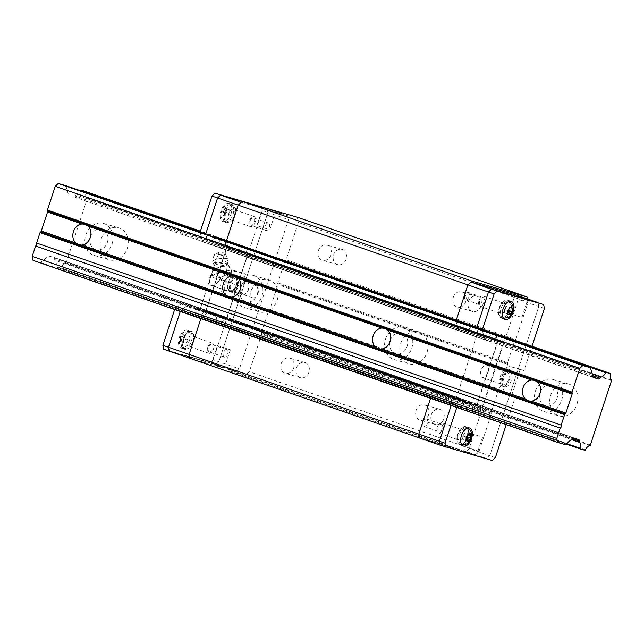 <?xml version="1.0" encoding="UTF-8"?>
<svg xmlns="http://www.w3.org/2000/svg" width="644" height="644" viewBox="0 0 644 644"><rect width="100%" height="100%" fill="white"/><g stroke="black" fill="none" stroke-linecap="round" stroke-linejoin="round"><path stroke-width="0.48" stroke-dasharray="3.22 2.42" d="M565.158 444.593L40.588 262.527L32.989 260.329M573.273 438.017L48.703 255.95L40.588 262.527M572.5 438.644L54.555 258.872A1.191 0.66 109.1 0 0 54.313 257.568L48.703 255.95M578.884 439.635L54.313 257.568A1.191 0.66 109.1 0 0 54.289 257.56L578.859 439.627M571.373 439.554L54.837 260.273L54.555 258.872M566.446 443.547L56.052 266.399A6.907 3.824 109.1 0 0 54.837 260.273M565.955 443.949L56.181 267.01L56.052 266.399M585.058 450.325L56.181 267.01M585.525 449.882L60.955 267.815L60.488 268.258M590.218 445.455L65.648 263.388A6.907 3.824 109.1 0 0 60.955 267.815M590.685 445.012L66.115 262.945L65.648 263.388M101.028 239.294A16.663 13.878 106.1 0 1 118.754 227.831A16.663 13.878 106.1 0 1 127.48 247.682A16.663 13.878 106.1 0 1 109.528 259.862A16.663 13.878 106.1 0 1 101.028 239.294M250.902 291.313A16.663 13.878 106.1 0 1 268.637 279.85A16.663 13.878 106.1 0 1 277.355 299.702A16.663 13.878 106.1 0 1 259.403 311.881A16.663 13.878 106.1 0 1 250.902 291.313M400.785 343.333A16.663 13.878 106.1 0 1 418.511 331.869A16.663 13.878 106.1 0 1 427.23 351.721A16.663 13.878 106.1 0 1 409.286 363.9A16.663 13.878 106.1 0 1 400.785 343.333M550.66 395.352A16.663 13.878 106.1 0 1 568.386 383.888A16.663 13.878 106.1 0 1 577.105 403.748A16.663 13.878 106.1 0 1 559.161 415.919A16.663 13.878 106.1 0 1 550.66 395.352M611.8 380.797L87.23 198.73L66.115 262.945M611.679 380.185L87.109 198.119L87.23 198.73M610.456 374.059L85.885 191.993A6.907 3.824 109.1 0 0 87.109 198.119M85.765 191.381L85.885 191.993M456.797 407.435L465.049 400.455L470.635 402.065A1.191 0.66 -70.9 0 1 470.651 402.073A1.191 0.66 -70.9 0 1 470.893 403.377L471.175 404.778A6.907 3.824 -70.9 0 1 472.398 410.904L472.519 411.516L476.834 412.764L477.301 412.321A6.907 3.824 -70.9 0 1 481.994 407.894L503.447 342.624A6.907 3.824 -70.9 0 1 502.231 336.498L502.103 335.886L200.413 231.172M174.653 309.506L174.79 309.104L180.409 311.052L180.28 311.454L180.425 311.004L201.033 318.16L200.888 318.611L201.178 318.08L430.86 397.799L438.661 391.48L459.269 398.636L451.468 404.947L430.723 397.879L438.661 391.48L444.408 392.961A1.191 0.66 -70.9 0 1 444.424 392.969A1.191 0.66 -70.9 0 1 444.722 394.08L445.044 395.746A6.907 3.824 -70.9 0 1 446.212 401.606L446.437 402.46L446.212 401.606A6.907 3.824 109.1 0 0 445.044 395.746L444.722 394.08L194.424 307.204L194.746 308.87L215.354 316.027L215.032 314.361L215.354 316.027A6.907 3.824 -70.9 0 1 216.529 321.887L216.754 322.741L220.755 323.892L221.472 323.312A6.907 3.824 -70.9 0 1 225.955 319.078L226.64 318.345L247.562 254.694L247.441 253.736A6.907 3.824 -70.9 0 1 246.274 247.868L246.048 247.014L242.039 245.863L241.331 246.443A6.907 3.824 -70.9 0 1 236.839 250.677L235.575 251.885L485.874 338.76A1.191 0.66 -70.9 0 1 484.94 339.517A1.191 0.66 109.1 0 0 485.946 338.567L487.017 337.561A6.907 3.824 109.1 0 0 491.71 333.133L492.177 332.69L497.796 334.639L200.34 231.397M491.71 333.133L200.155 231.945M592.247 374.084L76.29 195.003A6.907 3.824 109.1 0 0 80.862 190.849M592.681 375.613L75.219 196.018L76.29 195.003M593.196 377.424L74.213 196.959A1.191 0.66 109.1 0 0 75.219 196.018M65.865 185.649L68.626 195.349M540.356 391.971A10.715 8.919 106.1 0 1 551.53 385.225A10.715 8.919 106.1 0 1 557.141 397.992A10.715 8.919 106.1 0 1 545.597 405.817A10.715 8.919 106.1 0 1 539.728 394.16M535.454 390.972A16.663 13.878 106.1 0 1 553.18 379.509A16.663 13.878 106.1 0 1 561.898 399.361A16.663 13.878 106.1 0 1 543.955 411.54A16.663 13.878 106.1 0 1 535.454 390.972M390.481 339.952A10.715 8.919 106.1 0 1 401.655 333.206A10.715 8.919 106.1 0 1 407.258 345.973A10.715 8.919 106.1 0 1 395.722 353.798A10.715 8.919 106.1 0 1 389.853 342.141M385.571 338.953A16.663 13.878 106.1 0 1 403.305 327.49A16.663 13.878 106.1 0 1 412.023 347.341A16.663 13.878 106.1 0 1 394.072 359.513A16.663 13.878 106.1 0 1 385.571 338.953M240.606 287.932A10.715 8.919 106.1 0 1 251.78 281.187A10.715 8.919 106.1 0 1 257.383 293.954A10.715 8.919 106.1 0 1 245.847 301.778A10.715 8.919 106.1 0 1 239.971 290.122M235.696 286.934A16.663 13.878 106.1 0 1 253.422 275.471A16.663 13.878 106.1 0 1 262.148 295.322A16.663 13.878 106.1 0 1 244.197 307.494A16.663 13.878 106.1 0 1 235.696 286.934M90.724 235.913A10.715 8.919 106.1 0 1 101.897 229.167A10.715 8.919 106.1 0 1 107.508 241.935A10.715 8.919 106.1 0 1 95.972 249.759A10.715 8.919 106.1 0 1 90.096 238.103M85.821 234.915A16.663 13.878 106.1 0 1 103.547 223.444A16.663 13.878 106.1 0 1 112.265 243.303A16.663 13.878 106.1 0 1 94.322 255.475A16.663 13.878 106.1 0 1 85.821 234.915M250.991 225.295A3.928 2.174 -70.9 0 1 250.927 225.279A3.928 2.174 -70.9 0 1 250.162 220.852A3.928 2.174 -70.9 0 1 253.503 217.857A3.928 2.174 -70.9 0 1 254.283 222.228A3.928 2.174 -70.9 0 1 250.991 225.295M209.356 351.922A3.928 2.174 -70.9 0 1 209.292 351.898A3.928 2.174 -70.9 0 1 208.527 347.478A3.928 2.174 -70.9 0 1 211.868 344.476A3.928 2.174 -70.9 0 1 212.657 348.847A3.928 2.174 -70.9 0 1 209.356 351.922M297.335 217.237L298.389 222.494L286.121 259.798L285.413 260.466A1.191 0.66 109.1 0 0 284.962 261.214L277.838 282.893A1.191 0.66 109.1 0 0 277.757 283.746L277.942 284.672L269.764 309.547L269.055 310.215A1.191 0.66 109.1 0 0 268.604 310.963L261.48 332.634A1.191 0.66 109.1 0 0 261.408 333.495L261.585 334.413L249.325 371.725L245.3 375.516L229.457 370.952L229.2 369.64L189.908 358.322L236.42 371.725L239.439 368.875L288.504 219.644L287.715 215.708L267.107 208.551L242.192 201.379L267.107 208.551L267.896 212.496L266.737 208.423M180.425 311.004L201.178 318.08L208.97 311.76L201.033 318.16L451.468 404.947M459.269 398.636L214.718 313.242L208.97 311.76L438.661 391.48L444.408 392.961A1.191 0.66 -70.9 0 1 444.424 392.969A1.191 0.66 -70.9 0 1 444.722 394.08L465.314 401.631L194.416 307.599M492.177 332.69L496.484 333.93L496.605 334.542A6.907 3.824 109.1 0 0 497.828 340.676L476.375 405.945A6.907 3.824 109.1 0 0 471.682 410.365L471.207 410.808L466.9 409.568L466.779 408.956A6.907 3.824 109.1 0 0 465.556 402.83L465.274 401.429A1.191 0.66 109.1 0 0 465.032 400.117L214.742 313.25A1.191 0.66 109.1 0 1 215.032 314.361A1.191 0.66 109.1 0 0 214.742 313.25A1.191 0.66 109.1 0 0 214.718 313.242L465.016 400.117A1.191 0.66 -70.9 0 1 465.032 400.117A1.191 0.66 -70.9 0 1 465.33 401.236M195.921 314.731L196.146 315.584L200.147 316.735L200.864 316.156L221.472 323.312L220.755 323.892L216.754 322.741L216.529 321.887L195.921 314.731A6.907 3.824 109.1 0 0 194.746 308.87M225.625 240.14L496.339 333.89L246.048 247.014L246.274 247.868L225.666 240.719A6.907 3.824 109.1 0 0 226.833 246.58L247.441 253.736A6.907 3.824 -70.9 0 1 246.274 247.868L475.956 327.587A6.907 3.824 109.1 0 0 477.124 333.455A6.907 3.824 -70.9 0 1 475.956 327.587L496.564 334.743L496.532 334.164L475.731 326.741L471.392 325.703L492.338 332.739L491.839 333.012L471.392 325.703L471.014 326.17A6.907 3.824 -70.9 0 1 466.53 330.396A6.907 3.824 109.1 0 0 471.014 326.17L241.54 246.137L246.032 247.014L225.424 239.858L496.572 334.373M497.2 335.355A6.907 3.824 -70.9 0 1 492.636 339.509L491.565 340.523A1.191 0.66 -70.9 0 1 490.559 341.465L479.474 337.947L476.592 328.199L479.345 337.907L484.94 339.517L464.332 332.36A1.191 0.66 -70.9 0 0 465.266 331.604A1.191 0.66 -70.9 0 1 464.332 332.36L234.641 252.641A1.191 0.66 109.1 0 0 235.575 251.885L236.839 250.677L216.231 243.529A6.907 3.824 109.1 0 0 220.723 239.294L241.331 246.443A6.907 3.824 -70.9 0 1 236.839 250.677L487.138 337.553L486.099 338.422L465.491 331.274L466.28 330.525L465.491 331.274L215.193 244.398L235.575 251.885A1.191 0.66 109.1 0 1 234.641 252.641L214.033 245.493A1.191 0.66 109.1 0 0 214.967 244.736M479.49 337.947L228.998 250.846L226.35 241.516L229.184 251.071L458.866 330.791L455.976 321.05L476.641 328.392M476.576 328.247L205.669 234.223L208.39 243.69L214.033 245.493L208.447 243.883L205.669 234.223M441.494 424.179A3.928 2.174 109.1 0 0 438.194 427.254A3.928 2.174 109.1 0 0 438.983 431.617A3.928 2.174 109.1 0 0 442.323 428.622A3.928 2.174 109.1 0 0 441.559 424.195A3.928 2.174 109.1 0 0 441.494 424.179M483.129 297.56A3.928 2.174 109.1 0 0 479.828 300.627A3.928 2.174 109.1 0 0 480.609 304.998A3.928 2.174 109.1 0 0 483.958 302.004A3.928 2.174 109.1 0 0 483.185 297.576A3.928 2.174 109.1 0 0 483.129 297.56M527.412 298.897L528.072 302.213L515.804 339.517L515.103 340.185A1.191 0.66 -70.9 0 0 514.645 340.934L507.52 362.612A1.191 0.66 -70.9 0 0 507.448 363.466L507.633 364.391L499.454 389.266L498.738 389.934A1.191 0.66 -70.9 0 0 498.295 390.683L491.163 412.353A1.191 0.66 -70.9 0 0 491.09 413.215L491.275 414.14L479.007 451.444L474.99 455.236L459.148 450.671L458.882 449.359L419.598 438.041L466.103 451.444L486.711 458.592L440.206 445.197L486.711 458.592L489.73 455.751L486.711 458.592L492.338 460.541M497.731 340.604L247.441 253.736L477.124 333.455L477.252 334.413L477.124 333.455L497.731 340.604A6.907 3.824 -70.9 0 1 496.564 334.743M497.86 341.57L476.93 405.221L456.322 398.064L456.057 398.515L477.252 334.413L497.86 341.57L497.86 340.845M476.93 405.221L476.665 405.664L455.646 398.797A6.907 3.824 109.1 0 0 451.154 403.031A6.907 3.824 -70.9 0 1 455.646 398.797L205.347 311.921A6.907 3.824 109.1 0 0 200.864 316.156M451.154 403.031L450.446 403.611L451.154 403.031L471.762 410.18A6.907 3.824 -70.9 0 1 476.254 405.953L225.955 319.078A6.907 3.824 -70.9 0 0 221.472 323.312L451.154 403.031M200.147 316.735L467.045 409.608L446.453 402.46L471.384 410.647L200.646 316.462M430.57 398.33L430.723 397.879L430.57 398.33M298.389 222.494L528.072 302.213M458.882 449.359L229.2 369.64M474.99 455.236L245.3 375.516M229.457 370.952L459.148 450.671M479.007 451.444L249.325 371.725M443.78 419.067A7.913 6.585 106.1 0 1 435.368 424.509A7.913 6.585 106.1 0 1 431.222 415.082A7.913 6.585 106.1 0 1 439.747 409.302A7.913 6.585 106.1 0 1 443.78 419.067M308.895 372.248A7.913 6.585 106.1 0 1 300.474 377.69A7.913 6.585 106.1 0 1 296.337 368.263A7.913 6.585 106.1 0 1 304.862 362.483A7.913 6.585 106.1 0 1 308.895 372.248M491.275 414.14L261.585 334.413M507.633 364.391L277.942 284.672M269.764 309.547L499.454 389.266M346.061 259.194A7.913 6.585 106.1 0 1 337.649 264.636A7.913 6.585 106.1 0 1 333.512 255.209A7.913 6.585 106.1 0 1 342.028 249.429A7.913 6.585 106.1 0 1 346.061 259.194M480.955 306.013A7.913 6.585 106.1 0 1 472.535 311.454A7.913 6.585 106.1 0 1 468.397 302.028A7.913 6.585 106.1 0 1 476.914 296.248A7.913 6.585 106.1 0 1 480.955 306.013M286.121 259.798L515.804 339.517M428.574 414.688A7.913 6.585 106.1 0 1 420.162 420.13A7.913 6.585 106.1 0 1 416.016 410.703A7.913 6.585 106.1 0 1 424.541 404.923A7.913 6.585 106.1 0 1 428.574 414.688M293.688 367.869A7.913 6.585 106.1 0 1 285.268 373.311A7.913 6.585 106.1 0 1 281.13 363.884A7.913 6.585 106.1 0 1 289.647 358.104A7.913 6.585 106.1 0 1 293.688 367.869M330.855 254.815A7.913 6.585 106.1 0 1 322.443 260.257A7.913 6.585 106.1 0 1 318.297 250.83A7.913 6.585 106.1 0 1 326.822 245.05A7.913 6.585 106.1 0 1 330.855 254.815M465.749 301.634A7.913 6.585 106.1 0 1 457.329 307.075A7.913 6.585 106.1 0 1 453.191 297.649A7.913 6.585 106.1 0 1 461.708 291.869A7.913 6.585 106.1 0 1 465.749 301.634M468.14 292.352A3.928 2.174 109.1 0 0 464.839 295.427A3.928 2.174 109.1 0 0 465.628 299.798A3.928 2.174 109.1 0 0 468.969 296.795A3.928 2.174 109.1 0 0 468.204 292.376A3.928 2.174 109.1 0 0 468.14 292.352M426.505 418.978A3.928 2.174 109.1 0 0 423.213 422.045A3.928 2.174 109.1 0 0 423.994 426.417A3.928 2.174 109.1 0 0 427.334 423.422A3.928 2.174 109.1 0 0 426.57 418.994A3.928 2.174 109.1 0 0 426.505 418.978M224.345 357.122A3.928 2.174 -70.9 0 1 224.281 357.098A3.928 2.174 -70.9 0 1 223.516 352.679A3.928 2.174 -70.9 0 1 226.857 349.676A3.928 2.174 -70.9 0 1 227.646 354.047A3.928 2.174 -70.9 0 1 224.345 357.122M265.972 230.504A3.928 2.174 -70.9 0 1 265.916 230.48A3.928 2.174 -70.9 0 1 265.151 226.06A3.928 2.174 -70.9 0 1 268.492 223.057A3.928 2.174 -70.9 0 1 269.273 227.429A3.928 2.174 -70.9 0 1 265.972 230.504M234.456 215.233A5.353 2.962 -70.9 0 1 229.852 219.475A5.353 2.962 -70.9 0 1 228.805 213.446A5.353 2.962 -70.9 0 1 233.361 209.356A5.353 2.962 -70.9 0 1 234.456 215.233M237.725 285.485A6.545 3.623 -70.9 0 1 232.09 290.661A6.545 3.623 -70.9 0 1 230.81 283.288A6.545 3.623 -70.9 0 1 236.38 278.297A6.545 3.623 -70.9 0 1 237.725 285.485M261.488 206.603L262.269 210.54L267.896 212.496L218.831 361.727L215.812 364.568L169.3 351.165L215.812 364.568L218.831 361.727L267.896 212.496L288.504 219.644M194.424 307.204A1.191 0.66 109.1 0 0 194.134 306.093L188.362 304.604L180.57 310.923M180.409 311.052L188.523 304.475L194.11 306.085A1.191 0.66 109.1 0 0 194.11 306.085A1.191 0.66 -70.9 0 1 194.134 306.093A1.191 0.66 -70.9 0 1 194.375 307.405L194.649 308.798A6.907 3.824 -70.9 0 1 195.873 314.932L196.001 315.544L200.308 316.784L200.775 316.341A6.907 3.824 -70.9 0 1 205.468 311.913L226.929 246.652A6.907 3.824 -70.9 0 1 225.706 240.518L225.585 239.906L221.27 238.666L220.803 239.109A6.907 3.824 -70.9 0 1 216.11 243.537L215.04 244.543A1.191 0.66 -70.9 0 1 214.033 245.493L208.415 243.537A1.191 0.66 109.1 0 0 209.421 242.595L210.491 241.581A6.907 3.824 109.1 0 0 215.185 237.153L215.651 236.718L219.958 237.958L220.087 238.57A6.907 3.824 109.1 0 0 221.311 244.696L199.849 309.965A6.907 3.824 109.1 0 0 195.156 314.393L194.689 314.836L190.374 313.596L190.254 312.984A6.907 3.824 109.1 0 0 189.03 306.85L188.756 305.449A1.191 0.66 109.1 0 0 188.507 304.145L182.904 302.527L174.79 309.104M196.146 315.584L216.762 322.741L196.146 315.584M205.347 311.921L206.032 311.197L226.954 247.538L226.833 246.58M221.431 238.715L475.731 326.741L221.431 238.715L220.723 239.294M216.231 243.529L215.193 244.398M208.576 243.915L229.192 251.071L208.576 243.915M192.83 341.859A5.353 2.962 -70.9 0 1 188.217 346.094A5.353 2.962 -70.9 0 1 187.171 340.064A5.353 2.962 -70.9 0 1 191.735 335.975A5.353 2.962 -70.9 0 1 192.83 341.859M262.269 210.54L241.83 272.718L245.573 274.022L237.394 298.897L233.651 297.592L213.204 359.771L239.439 368.875M213.204 359.771L210.194 362.62L236.42 371.725M214.347 364.697L224.402 367.861L214.347 364.697M466.82 408.755A6.907 3.824 -70.9 0 0 465.652 402.894L215.354 316.027A6.907 3.824 -70.9 0 1 216.529 321.887L466.82 408.755L466.852 409.334L195.953 315.31M226.962 246.821L247.57 253.969L247.562 254.694L226.366 318.796L205.758 311.64M287.715 215.708L241.202 202.305M272.863 210.765L262.808 207.601L272.863 210.765M258.333 292.634A6.545 3.623 -70.9 0 1 252.698 297.818A6.545 3.623 -70.9 0 1 251.418 290.444A6.545 3.623 -70.9 0 1 256.988 285.445A6.545 3.623 -70.9 0 1 258.333 292.634M249.365 220.747A5.353 2.962 109.1 0 0 250.46 226.632A5.353 2.962 109.1 0 0 255.064 222.389A5.353 2.962 109.1 0 0 253.969 216.505A5.353 2.962 109.1 0 0 249.365 220.747M207.73 347.366A5.353 2.962 109.1 0 0 208.825 353.25A5.353 2.962 109.1 0 0 213.438 349.008A5.353 2.962 109.1 0 0 212.343 343.131A5.353 2.962 109.1 0 0 207.73 347.366M208.39 243.69L479.474 337.947M487.138 337.553A6.907 3.824 -70.9 0 0 491.622 333.318L220.932 238.988M214.742 313.25A1.191 0.66 109.1 0 0 214.718 313.242L188.491 304.137A1.191 0.66 109.1 0 0 188.491 304.137L214.742 313.25M188.66 304.515L209.268 311.672L188.362 304.604M220.288 346.609L230.351 349.773L220.288 346.609M266.914 228.853L256.859 225.69L266.914 228.853M463.728 435.883A5.353 2.962 109.1 0 0 462.634 429.999A5.353 2.962 109.1 0 0 458.077 434.088A5.353 2.962 109.1 0 0 459.124 440.126A5.353 2.962 109.1 0 0 463.728 435.883M508.623 379.509A6.545 3.623 109.1 0 0 507.287 372.321A6.545 3.623 109.1 0 0 501.716 377.32A6.545 3.623 109.1 0 0 502.988 384.693A6.545 3.623 109.1 0 0 508.623 379.509M495.349 457.699L489.73 455.751L538.795 306.52L538.014 302.575L538.795 306.52L489.73 455.751L469.122 448.594L466.103 451.444M496.532 334.164L492.338 332.739M476.665 405.664L476.254 405.953M466.852 409.334L471.054 410.767M465.652 402.894L465.314 401.631M459.566 398.547L465.016 400.117L459.43 398.507L451.331 405.028M505.363 309.265A5.353 2.962 109.1 0 0 504.268 303.38A5.353 2.962 109.1 0 0 499.712 307.47A5.353 2.962 109.1 0 0 500.75 313.499A5.353 2.962 109.1 0 0 505.363 309.265M544.413 308.468L518.187 299.363L469.122 448.594M517.406 295.427L518.187 299.363M479.297 337.714L458.689 330.565L456.033 321.235L205.742 234.368M206.032 311.197L456.322 398.064L477.252 334.413L226.954 247.538M473.734 454.302L463.68 451.138L473.734 454.302M488.015 372.353A6.545 3.623 109.1 0 0 486.679 365.164A6.545 3.623 109.1 0 0 481.108 370.163A6.545 3.623 109.1 0 0 482.38 377.537A6.545 3.623 109.1 0 0 488.015 372.353M437.421 427.085A5.353 2.962 -70.9 0 1 442.026 422.85A5.353 2.962 -70.9 0 1 443.12 428.727A5.353 2.962 -70.9 0 1 438.516 432.969A5.353 2.962 -70.9 0 1 437.421 427.085M479.047 300.466A5.353 2.962 -70.9 0 1 483.66 296.224A5.353 2.962 -70.9 0 1 484.755 302.108A5.353 2.962 -70.9 0 1 480.142 306.351A5.353 2.962 -70.9 0 1 479.047 300.466M511.859 314.296L521.922 317.452L511.859 314.296M479.683 436.213L469.629 433.05L479.683 436.213M238.481 285.703A7.978 4.411 109.1 0 0 236.855 276.944A7.978 4.411 109.1 0 0 230.069 283.03A7.978 4.411 109.1 0 0 231.623 292.014A7.978 4.411 109.1 0 0 238.481 285.703M210.194 362.62L163.681 349.217M236.606 285.051A7.978 4.411 109.1 0 0 234.98 276.292A7.978 4.411 109.1 0 0 228.193 282.378A7.978 4.411 109.1 0 0 229.747 291.362A7.978 4.411 109.1 0 0 236.606 285.051M200.067 232.226L202.828 241.927L208.415 243.537M241.83 272.718L232.701 270.094A13.097 7.245 109.1 0 0 221.705 280.333A13.097 7.245 109.1 0 0 224.321 294.896A13.097 7.245 109.1 0 0 224.531 294.968L233.651 297.592M189.425 340.547A9.523 5.273 109.1 0 0 187.476 330.09A9.523 5.273 109.1 0 0 179.378 337.359A9.523 5.273 109.1 0 0 181.23 348.082A9.523 5.273 109.1 0 0 189.425 340.547M231.051 213.921A9.523 5.273 109.1 0 0 229.111 203.464A9.523 5.273 109.1 0 0 221.005 210.733A9.523 5.273 109.1 0 0 222.864 221.464A9.523 5.273 109.1 0 0 231.051 213.921M237.394 298.897L228.274 296.264A13.097 7.245 -70.9 0 1 228.073 296.2A13.097 7.245 -70.9 0 1 225.456 281.637A13.097 7.245 -70.9 0 1 236.453 271.39L245.573 274.022M193.168 341.843A9.523 5.273 -70.9 0 1 184.981 349.386A9.523 5.273 -70.9 0 1 183.121 338.655A9.523 5.273 -70.9 0 1 191.228 331.386A9.523 5.273 -70.9 0 1 193.168 341.843M234.802 215.225A9.523 5.273 -70.9 0 1 226.608 222.76A9.523 5.273 -70.9 0 1 224.756 212.037A9.523 5.273 -70.9 0 1 232.854 204.768A9.523 5.273 -70.9 0 1 234.802 215.225M183.347 339.018A8.927 4.943 109.1 0 0 185.174 348.823A8.927 4.943 109.1 0 0 192.765 342.004A8.927 4.943 109.1 0 0 191.027 331.95A8.927 4.943 109.1 0 0 183.347 339.018M226.946 222.244A8.927 4.943 109.1 0 0 234.44 215.257A8.927 4.943 109.1 0 0 232.661 205.331A8.927 4.943 109.1 0 0 225.062 212.142A8.927 4.943 109.1 0 0 226.801 222.196A8.927 4.943 109.1 0 0 226.946 222.244M181.85 338.494A8.927 4.943 109.1 0 0 183.315 348.146A8.927 4.943 109.1 0 0 183.677 348.299A8.927 4.943 109.1 0 0 191.268 341.489A8.927 4.943 109.1 0 0 189.529 331.427A8.927 4.943 109.1 0 0 189.151 331.33A8.927 4.943 109.1 0 0 181.85 338.494M225.448 221.721A8.927 4.943 109.1 0 0 232.106 216.762A8.927 4.943 109.1 0 0 233.023 206.587A8.927 4.943 109.1 0 0 231.164 204.808A8.927 4.943 109.1 0 0 230.785 204.712A8.927 4.943 109.1 0 0 223.565 211.626A8.927 4.943 109.1 0 0 224.949 221.528A8.927 4.943 109.1 0 0 225.303 221.681A8.927 4.943 109.1 0 0 225.448 221.721M180.352 337.826L180.336 341.537L182.534 342.165L184.748 339.09L184.764 335.387L182.566 334.751L180.352 337.826L183.661 338.969L185.875 335.894L182.566 334.751M226.39 208.761L224.201 208.133L221.987 211.208L221.971 214.911L224.16 215.547L226.374 212.472L226.39 208.761L229.699 209.912L229.683 213.615L226.374 212.472M182.534 342.165L180.336 341.537M183.637 342.68L183.661 338.969M185.875 335.894L184.764 335.387M188.064 336.53L188.048 340.241L184.748 339.09M188.048 340.241L185.834 343.316M224.16 215.547L221.971 214.911M225.271 216.062L225.287 212.351L221.987 211.208M225.287 212.351L227.501 209.276L224.201 208.133M227.501 209.276L229.699 209.912M229.683 213.615L227.469 216.69M202.828 241.927L208.447 243.883M209.421 242.595L215.04 244.543M210.491 241.581L216.11 243.537M215.185 237.153L220.803 239.109M215.651 236.718L221.27 238.666M219.958 237.958L225.585 239.906M220.087 238.57L225.706 240.518M221.311 244.696L226.929 246.652M221.431 245.308L227.05 247.264M200.316 309.523L205.935 311.479M199.849 309.965L205.468 311.913M195.156 314.393L200.775 316.341M194.689 314.836L200.308 316.784M190.374 313.596L196.001 315.544M190.254 312.984L195.873 314.932M189.03 306.85L194.649 308.798M188.756 305.449L194.375 307.405M182.904 302.527L188.523 304.475M465.032 400.117A1.191 0.66 109.1 0 0 465.016 400.117L470.635 402.065L465.032 400.117M509.388 379.727A7.978 4.411 -70.9 0 1 502.521 386.038A7.978 4.411 -70.9 0 1 500.968 377.054A7.978 4.411 -70.9 0 1 507.754 370.968A7.978 4.411 -70.9 0 1 509.388 379.727M506.24 424.589L515.796 395.521L512.044 394.217L520.223 369.35L523.975 370.646L531.992 346.255M456.934 407.032L451.315 405.076M511.256 380.379A7.978 4.411 -70.9 0 1 504.397 386.69A7.978 4.411 -70.9 0 1 502.843 377.706A7.978 4.411 -70.9 0 1 509.629 371.62A7.978 4.411 -70.9 0 1 511.256 380.379M515.796 395.521L506.667 392.888A13.097 7.245 -70.9 0 1 506.466 392.824A13.097 7.245 -70.9 0 1 503.85 378.261A13.097 7.245 -70.9 0 1 514.846 368.022L523.975 370.646M490.559 341.465L484.972 339.855L482.211 330.155M520.223 369.35L511.103 366.718A13.097 7.245 109.1 0 0 500.106 376.965A13.097 7.245 109.1 0 0 502.723 391.528A13.097 7.245 109.1 0 0 502.924 391.592L512.044 394.217M509.452 310.553A9.523 5.273 109.1 0 0 507.504 300.096A9.523 5.273 109.1 0 0 499.406 307.365A9.523 5.273 109.1 0 0 501.257 318.088A9.523 5.273 109.1 0 0 509.452 310.553M467.818 437.171A9.523 5.273 109.1 0 0 465.878 426.714A9.523 5.273 109.1 0 0 457.771 433.984A9.523 5.273 109.1 0 0 459.631 444.706A9.523 5.273 109.1 0 0 467.818 437.171M499.631 307.719A8.927 4.943 -70.9 0 1 507.311 300.651A8.927 4.943 -70.9 0 1 509.05 310.714A8.927 4.943 -70.9 0 1 501.451 317.524A8.927 4.943 -70.9 0 1 499.631 307.719M465.54 427.23A8.927 4.943 -70.9 0 1 465.676 427.278A8.927 4.943 -70.9 0 1 467.415 437.332A8.927 4.943 -70.9 0 1 459.824 444.143A8.927 4.943 -70.9 0 1 458.037 434.217A8.927 4.943 -70.9 0 1 465.54 427.23M501.129 308.243A8.927 4.943 -70.9 0 1 508.808 301.175A8.927 4.943 -70.9 0 1 509.163 301.328A8.927 4.943 -70.9 0 1 510.547 311.229A8.927 4.943 -70.9 0 1 503.326 318.144A8.927 4.943 -70.9 0 1 502.956 318.047A8.927 4.943 -70.9 0 1 501.129 308.243M467.037 427.753A8.927 4.943 -70.9 0 1 467.174 427.793A8.927 4.943 -70.9 0 1 467.536 427.946A8.927 4.943 -70.9 0 1 469.476 435.827A8.927 4.943 -70.9 0 1 464.211 444.255A8.927 4.943 -70.9 0 1 461.7 444.771A8.927 4.943 -70.9 0 1 461.321 444.666A8.927 4.943 -70.9 0 1 459.542 434.74A8.927 4.943 -70.9 0 1 467.037 427.753M512.149 307.945L509.951 307.309M506.651 306.166L504.437 309.241L507.738 310.384M504.437 309.241L504.421 312.944L507.722 314.095M504.421 312.944L507.73 313.966M506.611 313.58L507.794 311.938M508.832 308.967L508.841 306.794M470.514 434.563L468.317 433.927M465.016 432.784L462.803 435.859L466.111 437.002M462.803 435.859L462.786 439.57L466.087 440.713M462.786 439.57L466.103 440.585M464.984 440.198L466.159 438.564M467.198 435.594L467.214 433.42M465.049 400.455L459.43 398.507M470.893 403.377L465.274 401.429M471.175 404.778L465.556 402.83M472.398 410.904L466.779 408.956M472.519 411.516L466.9 409.568M476.834 412.764L471.207 410.808M477.301 412.321L471.682 410.365M481.994 407.894L476.375 405.945M482.461 407.451L476.842 405.503M503.576 343.236L497.949 341.288M503.447 342.624L497.828 340.676M502.231 336.498L496.605 334.542M502.103 335.886L496.484 333.93M492.636 339.509L487.017 337.561M491.565 340.523L485.946 338.567M484.972 339.855L479.345 337.907M240.735 286.958A7.14 3.953 -70.9 0 1 246.885 281.307A7.14 3.953 -70.9 0 1 248.769 283.875A7.14 3.953 -70.9 0 1 248.343 289.148A7.14 3.953 -70.9 0 1 245.267 293.962A7.14 3.953 -70.9 0 1 242.2 294.807A7.14 3.953 -70.9 0 1 240.735 286.958M228.564 282.732A7.14 3.953 109.1 0 0 230.021 290.581A7.14 3.953 109.1 0 0 236.098 285.123A7.14 3.953 109.1 0 0 234.706 277.081A7.14 3.953 109.1 0 0 228.564 282.732M248.648 289.293A5.949 3.292 -70.9 0 1 246.089 293.302A5.949 3.292 -70.9 0 1 241.878 291.499A5.949 3.292 -70.9 0 1 244.583 283.706A5.949 3.292 -70.9 0 1 249.003 284.898A5.949 3.292 -70.9 0 1 248.648 289.293M232.323 292.481L227.203 291.007L227.243 282.354L232.404 275.181L237.523 276.654L237.483 285.308L232.323 292.481L215.539 286.652L217.108 282.716L220.699 279.48L237.483 285.308M227.243 282.354L210.459 276.526L209.421 280.502L210.419 285.179L227.203 291.007M210.419 285.179L215.539 286.652M220.699 279.48L220.071 277.508L229.159 273.748L237.523 276.654M229.159 273.748L224.04 272.275L232.404 275.181M224.04 272.275L210.862 274.851L210.459 276.526M210.862 274.851L210.636 275.052A8.332 4.613 109.1 0 0 209.421 280.502A8.332 4.613 109.1 0 0 209.63 282.531A8.332 4.613 109.1 0 0 211.965 285.566A8.332 4.613 109.1 0 0 217.108 282.716A8.332 4.613 109.1 0 0 219.379 277.572L220.071 277.508M212.649 275.511L217.06 272.79L216.569 268.934L212.898 270.086L212.15 271.655L212.649 275.511L217.769 276.992L227.308 275.745L231.727 273.016L226.608 271.543L217.06 272.79M210.636 275.052L219.379 277.572M212.15 271.655C213.575 269.925 215.281 270.424 217.269 273.128L217.769 276.992M217.269 273.128C220.176 270.496 223.355 270.078 226.809 271.881L227.308 275.745M226.608 271.543L226.108 267.687C222.639 265.883 219.459 266.294 216.569 268.934M231.727 273.016L231.228 269.16L230.166 267.936L228.443 266.656L226.108 267.687M226.809 271.881C228 268.757 229.473 267.848 231.228 269.16M226.728 262.325A6.995 1.787 -7.3 0 1 227.775 263.348L227.775 263.348A6.995 1.787 -7.3 0 1 221.101 265.763A6.995 1.787 -7.3 0 1 214.025 265.119A6.995 1.787 -7.3 0 1 214.017 265.111A6.995 1.787 -7.3 0 1 218.372 262.607A6.995 1.787 -7.3 0 1 226.728 262.325M227.01 258.695A7.857 2.004 172.7 0 0 218.461 258.848A7.857 2.004 172.7 0 0 212.641 261.392A7.857 2.004 172.7 0 0 212.633 261.569A7.857 2.004 172.7 0 0 213.848 262.438A7.857 2.004 172.7 0 0 222.727 262.221A7.857 2.004 172.7 0 0 228.218 259.564A7.857 2.004 172.7 0 0 228.169 259.395A7.857 2.004 172.7 0 0 227.01 258.695M214.855 255.765A5.716 1.457 172.7 0 0 221.544 255.555A5.716 1.457 172.7 0 0 225.263 253.551A5.716 1.457 172.7 0 0 219.451 252.955A5.716 1.457 172.7 0 0 213.977 255A5.716 1.457 172.7 0 0 214.855 255.765M218.042 254.855C220.119 254.976 221.246 254.694 221.415 254.026L217.817 254.485L218.042 254.855M593.092 377.054L74.213 196.959M498.295 390.683L268.604 310.963M261.48 332.634L491.163 412.353M514.645 340.934L284.962 261.214M277.838 282.893L507.52 362.612M446.453 402.46L216.762 322.741L446.437 402.46M491.09 413.215L261.408 333.495M498.738 389.934L269.055 310.215M507.448 363.466L277.757 283.746M515.103 340.185L285.413 260.466M215.982 243.657L486.888 337.681M221.093 238.835L492 332.859M227.002 247.03L497.909 341.054M205.597 311.793L476.504 405.817M200.485 316.615L471.384 410.647M195.913 315.101L466.811 409.125M465.523 402.661L194.617 308.629M228.274 296.264L224.531 294.968M232.701 270.094L236.453 271.39M511.103 366.718L514.846 368.022M506.667 392.888L502.924 391.592M226.777 263.67A6.859 1.747 -7.3 0 1 227.807 264.314A6.859 1.747 -7.3 0 1 221.262 267.043A6.859 1.747 -7.3 0 1 214.235 266.053A6.859 1.747 -7.3 0 1 219.266 263.815A6.859 1.747 -7.3 0 1 226.777 263.67M528.458 400.882L545.597 405.817M534.391 380.29L551.53 385.225M543.955 411.54L559.161 415.919M553.18 379.509L568.386 383.888M378.583 348.855L395.722 353.798M384.508 328.271L401.655 333.206M394.072 359.513L409.286 363.9M403.305 327.49L418.511 331.869M228.701 296.836L245.847 301.778M234.633 276.252L251.78 281.187M244.197 307.494L259.403 311.881M253.422 275.471L268.637 279.85M78.826 244.817L95.972 249.759M84.758 224.233L101.897 229.167M94.322 255.475L109.528 259.862M103.547 223.444L118.754 227.831M439.747 409.302L424.541 404.923M435.368 424.509L420.162 420.13M304.862 362.483L289.647 358.104M300.474 377.69L285.268 373.311M342.028 249.429L326.822 245.05M337.649 264.636L322.443 260.257M476.914 296.248L461.708 291.869M472.535 311.454L457.329 307.075M465.628 299.798L480.609 304.998M468.204 292.376L483.185 297.576M423.994 426.417L438.983 431.617M426.57 418.994L441.559 424.195M226.857 349.676L211.868 344.476M224.281 357.098L209.292 351.898M268.492 223.057L253.503 217.857M265.916 230.48L250.927 225.279M256.988 285.445L236.38 278.297M252.698 297.818L232.09 290.661M217.455 345.53L211.506 363.619M230.351 349.773L224.402 367.861M269.747 229.932L275.696 211.844M256.859 225.69L262.808 207.601M212.343 343.131L191.735 335.975M208.825 353.25L188.217 346.094M253.969 216.505L233.361 209.356M250.46 226.632L229.852 219.475M482.38 377.537L502.988 384.693M486.679 365.164L507.287 372.321M521.922 317.452L527.863 299.363M509.026 313.217L514.975 295.129M469.629 433.05L463.68 451.138M482.517 437.292L476.568 455.38M480.142 306.351L500.75 313.499M483.66 296.224L504.268 303.38M438.516 432.969L459.124 440.126M442.026 422.85L462.634 429.999M229.747 291.362L231.623 292.014M234.98 276.292L236.855 276.944M181.23 348.082L184.981 349.386M187.476 330.09L191.228 331.386M224.321 294.896L228.073 296.2M222.864 221.464L226.608 222.76M229.111 203.464L232.854 204.768M191.027 331.95L189.529 331.427M185.174 348.823L183.677 348.299M225.303 221.681L226.801 222.196M231.164 204.808L232.661 205.331M183.315 348.146C181.028 346.432 179.885 345.12 179.885 344.226C179.257 343.775 179.257 341.618 179.893 337.738C181.914 334.582 181.423 331.402 189.151 331.33M230.785 204.712C224.45 204.623 224.772 206.611 222.744 208.551C221.407 212.689 218.123 215.812 224.949 221.528M509.629 371.62L507.754 370.968M504.397 386.69L502.521 386.038M511.256 301.392L507.504 300.096M505.009 319.384L501.257 318.088M506.466 392.824L502.723 391.528M469.621 428.019L465.878 426.714M463.374 446.01L459.631 444.706M501.451 317.524L502.956 318.047M507.311 300.651L508.808 301.175M467.174 427.793L465.676 427.278M461.321 444.666L459.824 444.143M230.021 290.581L242.2 294.807M234.706 277.081L246.885 281.307M249.003 284.898L248.769 283.875M246.089 293.302L245.267 293.962M212.898 270.086L214.235 266.053L214.017 265.111M230.166 267.936L227.807 264.314L228.218 259.564M214.009 265.103L212.633 261.569M213.977 255L212.641 261.392M225.263 253.551L228.169 259.395M221.415 254.026L217.817 254.485"/><path stroke-width="0.97" d="M81.989 224.007A10.715 8.919 -73.9 0 0 73.456 231.623A10.715 8.919 -73.9 0 0 75.742 243.005L78.826 244.817L81.788 245.098A10.715 8.919 -73.9 0 0 90.321 237.475A10.715 8.919 -73.9 0 0 88.035 226.1L84.758 224.233L81.989 224.007L47.543 212.045A1.425 0.789 109.1 0 0 47.64 211.023L47.439 210.041L55.247 186.301L58.258 183.46L65.865 185.649L590.435 367.716L593.196 377.424L598.783 379.034A1.191 0.66 109.1 0 0 599.789 378.084L592.681 375.613M599.789 378.084L600.86 377.07A6.907 3.824 109.1 0 0 605.553 372.651L606.02 372.208L610.335 373.448L610.456 374.059A6.907 3.824 109.1 0 0 611.679 380.185L590.218 445.455A6.907 3.824 109.1 0 0 585.525 449.882L585.058 450.325L580.751 449.085L580.622 448.474A6.907 3.824 109.1 0 0 579.407 442.339L579.125 440.939A1.191 0.66 109.1 0 0 578.884 439.635A1.191 0.66 109.1 0 0 578.859 439.627L573.273 438.017L565.158 444.593L557.559 442.404L556.77 438.459L560.183 428.067A1.666 0.926 109.1 0 0 561.246 426.755A1.666 0.926 109.1 0 0 561.157 425.112L564.579 414.72L40.009 232.653L40.757 231.945A1.425 0.789 109.1 0 0 41.297 231.051L47.543 212.045M231.872 276.026A10.715 8.919 -73.9 0 0 223.339 283.642A10.715 8.919 -73.9 0 0 225.625 295.024L228.701 296.836L231.663 297.117A10.715 8.919 -73.9 0 0 240.196 289.494A10.715 8.919 -73.9 0 0 237.91 278.119L234.633 276.252L231.872 276.026L88.035 226.1M381.747 328.046A10.715 8.919 -73.9 0 0 373.214 335.669A10.715 8.919 -73.9 0 0 375.5 347.044L378.583 348.855L381.538 349.137A10.715 8.919 -73.9 0 0 390.071 341.521A10.715 8.919 -73.9 0 0 387.785 330.139L384.508 328.271L381.747 328.046L237.91 278.119M531.622 380.065A10.715 8.919 -73.9 0 0 523.089 387.688A10.715 8.919 -73.9 0 0 525.375 399.063L528.458 400.882L531.413 401.156A10.715 8.919 -73.9 0 0 539.954 393.54A10.715 8.919 -73.9 0 0 537.659 382.158L534.391 380.29L531.622 380.065L387.785 330.139M557.559 442.404L32.989 260.329L32.2 256.393L35.613 246A1.666 0.926 109.1 0 0 36.676 244.688A1.666 0.926 109.1 0 0 36.587 243.046L40.009 232.653M556.77 438.459L32.2 256.393M579.125 440.939L572.5 438.644M579.407 442.339L571.373 439.554M580.622 448.474L566.446 443.547M580.751 449.085L565.955 443.949M610.335 373.448L502.103 335.886L497.796 334.639L497.329 335.081A6.907 3.824 -70.9 0 1 497.2 335.355M200.413 231.172L81.458 190.133L200.34 231.397M606.02 372.208L497.796 334.639M200.155 231.945L80.983 190.576L81.458 190.133M605.553 372.651L497.329 335.081M600.86 377.07L592.247 374.084M564.579 414.72L565.327 414.012A1.425 0.789 109.1 0 0 565.867 413.118L572.114 394.12A1.425 0.789 109.1 0 0 572.202 393.09L572.009 392.107L579.817 368.368L582.828 365.526L58.258 183.46M582.828 365.526L590.435 367.716M579.817 368.368L55.247 186.301M572.009 392.107L47.439 210.041M561.157 425.112L36.587 243.046M560.183 428.067L35.613 246M539.728 394.16A10.715 8.919 106.1 0 1 540.139 392.599A10.715 8.919 106.1 0 1 540.356 391.971M389.853 342.141A10.715 8.919 106.1 0 1 390.256 340.579A10.715 8.919 106.1 0 1 390.481 339.952M239.971 290.122A10.715 8.919 106.1 0 1 240.381 288.56A10.715 8.919 106.1 0 1 240.606 287.932M90.096 238.103A10.715 8.919 106.1 0 1 90.506 236.533A10.715 8.919 106.1 0 1 90.724 235.913M471.899 281.082L242.208 201.355L297.335 217.237L527.025 296.956L471.899 281.082L467.874 284.873L238.191 205.146L242.208 201.355M189.908 358.322L189.127 354.385L200.888 318.611L189.127 354.385L189.908 358.322L419.598 438.041L418.809 434.104L430.57 398.33L418.809 434.104L168.519 347.229L169.3 351.165L189.908 358.322M226.294 241.331L238.191 205.146L226.294 241.331M527.025 296.956L527.412 298.897M497.12 291.128L491.501 289.18L488.482 292.022L467.874 284.873L455.976 321.05L467.874 284.873L470.893 282.024L517.406 295.427L538.014 302.575L491.501 289.18L543.633 304.532L497.12 291.128L494.101 293.97L482.211 330.155L476.592 328.199L488.482 292.022L491.501 289.18L470.893 282.024M180.28 311.454L168.519 347.229L180.28 311.454M205.686 234.174L200.067 232.226L211.957 196.05L217.583 197.998L205.686 234.174L217.583 197.998L238.191 205.146L241.202 202.305L220.594 195.156L217.583 197.998L220.594 195.156L242.192 201.379L214.975 193.2L266.737 208.423M456.797 407.435L445.036 443.209L439.417 441.253L451.178 405.478L439.417 441.253L418.809 434.104L419.598 438.041L440.206 445.197L439.417 441.253L440.206 445.197L492.338 460.541L495.349 457.699L506.24 424.589M517.808 296.208L527.863 299.363L517.808 296.208M162.892 345.281L163.681 349.217L169.3 351.165L168.519 347.229L162.892 345.281L174.653 309.506M211.957 196.05L214.975 193.2M494.101 293.97L488.482 292.022L476.592 328.199M531.992 346.255L544.413 308.468L543.633 304.532M445.036 443.209L445.825 447.145M513.196 311.849A9.523 5.273 -70.9 0 1 505.009 319.384A9.523 5.273 -70.9 0 1 503.149 308.661A9.523 5.273 -70.9 0 1 511.256 301.392A9.523 5.273 -70.9 0 1 513.196 311.849M471.569 438.475A9.523 5.273 -70.9 0 1 463.374 446.01A9.523 5.273 -70.9 0 1 461.523 435.288A9.523 5.273 -70.9 0 1 469.621 428.019A9.523 5.273 -70.9 0 1 471.569 438.475M507.738 310.384L509.951 307.309L512.149 307.945L512.125 311.648L509.919 314.723L507.722 314.095L507.738 310.384M468.285 441.349L466.087 440.713L466.111 437.002L468.317 433.927L470.514 434.563L470.498 438.274L468.285 441.349L466.103 440.585M507.73 313.966L509.919 314.723M507.794 311.938L508.824 310.505L512.125 311.648M508.824 310.505L508.832 308.967M466.159 438.564L467.198 437.123L470.498 438.274M467.198 437.123L467.198 435.594M75.742 243.005L41.297 231.051M225.625 295.024L81.788 245.098M375.5 347.044L231.663 297.117M525.375 399.063L381.538 349.137M598.783 379.034L593.092 377.054M572.202 393.09L47.64 211.023M572.114 394.12L537.659 382.158M565.867 413.118L531.413 401.156M565.327 414.012L40.757 231.945M509.163 301.328C514.194 305.184 512.705 306.552 513.099 309.329C511.586 313.411 512.221 317.886 503.326 318.144M461.7 444.771L466.57 443.958C469.46 442.114 471.086 439.45 471.472 435.956C471.078 433.171 472.567 431.81 467.536 427.946"/></g></svg>

